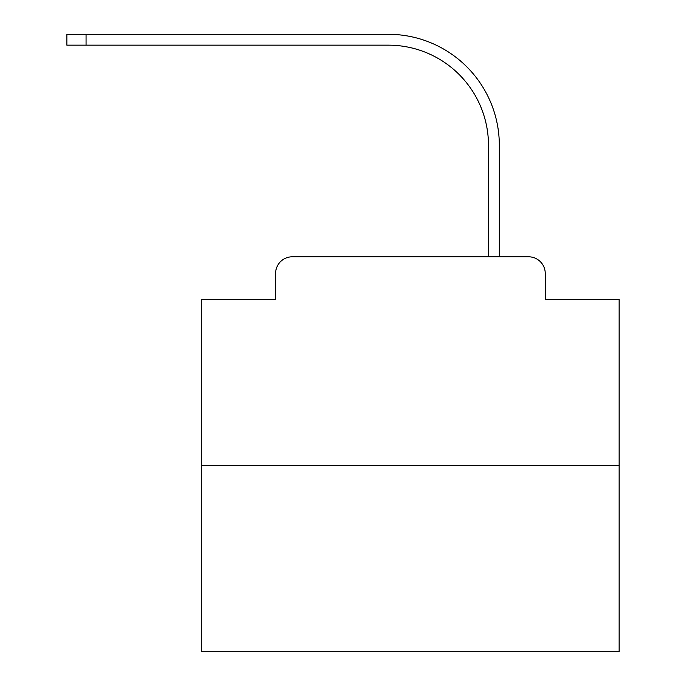 <?xml version="1.0" encoding="UTF-8"?>
<svg xmlns="http://www.w3.org/2000/svg" width="686" height="686" viewBox="0 0 686 686"><rect width="100%" height="100%" fill="white"/><g stroke="black" fill="none" stroke-linecap="round" stroke-linejoin="round"><path stroke-width="1.03" d="M275.583 273.5L275.583 299.379L275.583 273.5A16.696 16.696 0 0 1 292.279 256.796L488.483 256.796L488.483 145.338A100.19 100.19 0 0 0 388.293 45.156A100.19 100.19 0 0 1 488.483 145.338A100.19 100.19 0 0 0 388.293 45.156A100.19 100.19 0 0 1 488.483 145.338A100.19 100.19 0 0 0 388.293 45.156A100.19 100.19 0 0 1 488.483 145.338A100.19 100.19 0 0 0 388.293 45.156A100.19 100.19 0 0 1 488.483 145.338A100.19 100.19 0 0 0 388.293 45.156A100.19 100.19 0 0 1 488.483 145.338A100.19 100.19 0 0 0 388.293 45.156A100.19 100.19 0 0 1 488.483 145.338A100.19 100.19 0 0 0 388.293 45.156A100.19 100.19 0 0 1 488.483 145.338A100.19 100.19 0 0 0 388.293 45.156A100.19 100.19 0 0 1 488.483 145.338A100.19 100.19 0 0 0 388.293 45.156A100.19 100.19 0 0 1 488.483 145.338A100.19 100.19 0 0 0 388.293 45.156A100.19 100.19 0 0 1 488.483 145.338A100.19 100.19 0 0 0 388.293 45.156A100.19 100.19 0 0 1 488.483 145.338A100.19 100.19 0 0 0 388.293 45.156A100.19 100.19 0 0 1 488.483 145.338A100.19 100.19 0 0 0 388.293 45.156A100.19 100.19 0 0 1 488.483 145.338A100.19 100.19 0 0 0 388.293 45.156A100.19 100.19 0 0 1 488.483 145.338A100.19 100.19 0 0 0 388.293 45.156A100.19 100.19 0 0 1 488.483 145.338A100.19 100.19 0 0 0 388.293 45.156A100.19 100.19 0 0 1 488.483 145.338A100.19 100.19 0 0 0 388.293 45.156A100.19 100.19 0 0 1 488.483 145.338A100.19 100.19 0 0 0 388.293 45.156A100.19 100.19 0 0 1 488.483 145.338A100.19 100.19 0 0 0 388.293 45.156A100.19 100.19 0 0 1 488.483 145.338M619.141 465.52L201.693 465.52L201.693 651.7L619.141 651.7L619.141 299.379L545.25 299.379L545.25 273.5A16.696 16.696 0 0 0 528.554 256.796L292.279 256.796M201.693 465.52L201.693 299.379L275.583 299.379M499.331 256.796L499.331 145.338L499.331 256.796L499.331 145.338L499.331 256.796L499.331 145.338L499.331 256.796L499.331 145.338L499.331 256.796L499.331 145.338L499.331 256.796L499.331 145.338L499.331 256.796L499.331 145.338L499.331 256.796L499.331 145.338L499.331 256.796L499.331 145.338L499.331 256.796L499.331 145.338L499.331 256.796L499.331 145.338L499.331 256.796L499.331 145.338L499.331 256.796L499.331 145.338L499.331 256.796L499.331 145.338L499.331 256.796L499.331 145.338L499.331 256.796L499.331 145.338L499.331 256.796L499.331 145.338L499.331 256.796L499.331 145.338L499.331 256.796L499.331 145.338L499.331 256.796L528.554 256.796M545.25 299.379L545.25 273.5M66.859 34.3L86.067 34.3L86.067 45.156L66.859 45.156L66.859 34.3M499.331 145.338A111.038 111.038 0 0 0 388.293 34.3L86.067 34.3M86.067 45.156L388.293 45.156"/></g></svg>
